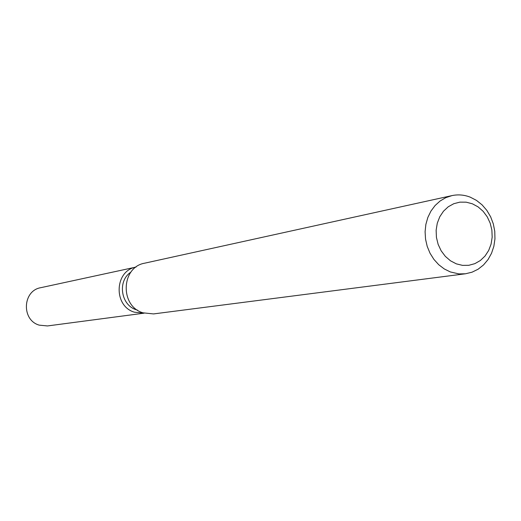 <?xml version="1.0" encoding="UTF-8"?>
<svg xmlns="http://www.w3.org/2000/svg" width="521" height="521" viewBox="0 0 521 521"><rect width="100%" height="100%" fill="white"/><g stroke="black" fill="none" stroke-linecap="round" stroke-linejoin="round"><path stroke-width="0.78" d="M137.544 310.151L136.326 309.78C120.761 305.189 117.264 280.786 130.927 272.118M144.076 313.173L134.372 312.183C113.129 306.068 114.516 270.529 136.059 267.071L136.059 267.071C114.509 270.536 113.129 306.068 134.372 312.183L144.076 313.173L47.437 325.944L39.218 325.143C21.257 320.122 22.527 290.646 40.781 287.683L136.053 267.071M465.52 273.772L153.539 313.922L142.962 312.821C119.654 306.101 121.093 267.045 144.708 263.177L451.928 195.616C458.109 194.3 464.231 194.821 470.287 197.179L476.487 200.396L482.081 204.864L486.855 210.406L490.645 216.827L493.315 223.893L494.768 231.344L494.95 238.905L493.856 246.309L491.524 253.291L488.034 259.582L483.514 264.955L478.122 269.214L472.046 272.19L465.52 273.772L458.975 273.909L450.326 271.936L444.244 268.921L438.708 264.694L433.915 259.406L430.033 253.232L427.213 246.4L425.546 239.139L425.09 231.721L425.872 224.395L427.852 217.433L430.958 211.07L435.087 205.535L440.076 201.021L445.761 197.674L451.928 195.616M472.326 203.776L478.076 206.87L483.13 211.298L487.239 216.834L490.202 223.209L491.876 230.1L492.176 237.172L491.095 244.075L488.672 250.471L485.031 256.045L480.342 260.52L474.846 263.659L468.802 265.306L462.518 265.371L456.311 263.847L450.483 260.8L445.344 256.378L441.157 250.809L438.135 244.369L436.429 237.387L436.136 230.217L437.269 223.235L439.763 216.788L443.488 211.207L448.249 206.772L453.811 203.698L459.88 202.141L466.158 202.174L472.326 203.776"/></g></svg>
